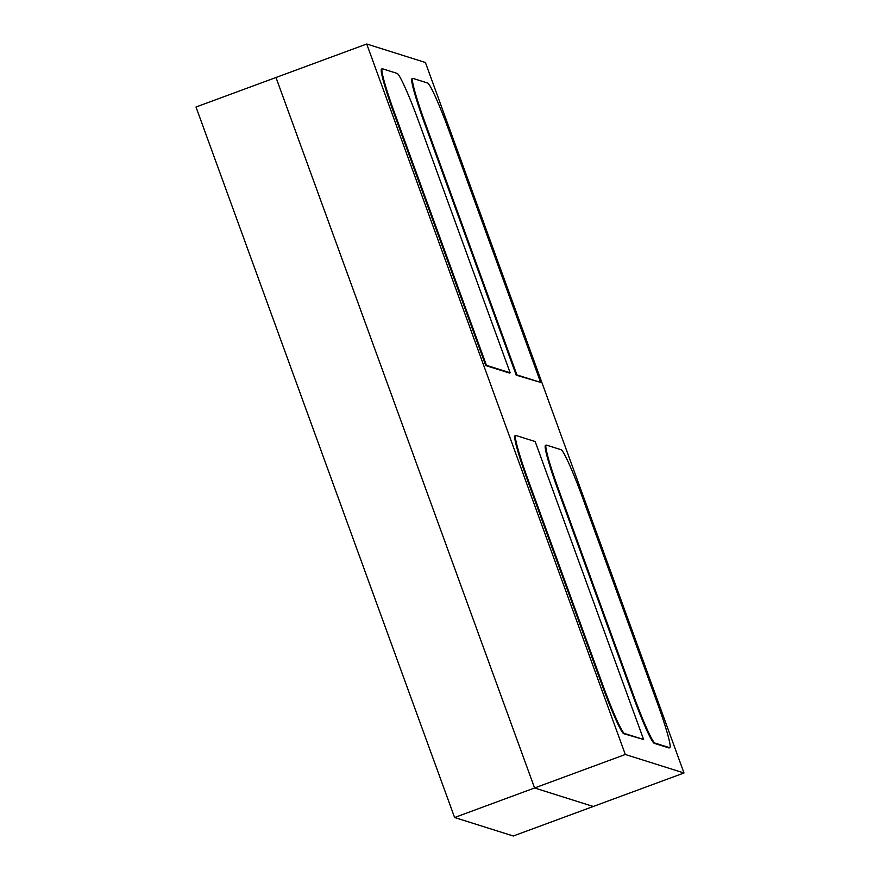 <?xml version="1.0" encoding="UTF-8"?>
<svg xmlns="http://www.w3.org/2000/svg" width="880" height="880" viewBox="0 0 880 880"><rect width="100%" height="100%" fill="white"/><g stroke="black" fill="none" stroke-linecap="round" stroke-linejoin="round"><path stroke-width="1.32" d="M684.002 772.981L625.317 754.49L366.718 44L425.403 62.491L684.002 772.981L513.282 836L454.597 817.509L195.998 107.019L275.99 77.495L534.589 787.974L454.597 817.509M625.317 754.49L534.589 787.974L593.274 806.476L534.589 787.974L275.99 77.495L366.718 44M516.23 375.177L424.468 123.068A48.862 3.751 -110.3 0 1 412.06 78.65L412.753 78.397A48.862 3.751 -110.3 0 1 412.984 78.408L427.658 83.028A48.862 3.751 -110.3 0 1 448.855 130.284L540.617 382.393L516.23 375.177L516.912 374.924L425.161 122.815A48.862 3.751 -110.3 0 1 412.753 78.397M540.617 382.393L516.912 374.924M485.76 365.574L393.998 113.465A48.862 3.751 -110.3 0 1 381.59 69.047L382.272 68.794A48.862 3.751 -110.3 0 1 382.514 68.805L397.188 73.425A48.862 3.751 -110.3 0 1 418.385 120.681L510.147 372.79L509.454 373.043L485.76 365.574L486.442 365.321L394.68 113.212A48.862 3.751 -110.3 0 1 382.272 68.794M510.147 372.79L486.442 365.321M535.172 441.551L643.61 739.497L623.744 733.7A48.862 3.751 -110.3 0 1 602.547 686.444L527.472 480.172A48.862 3.751 -110.3 0 1 515.064 435.754L515.746 435.501A48.862 3.751 -110.3 0 1 515.988 435.501L535.172 441.551M643.61 739.497L624.426 733.447A48.862 3.751 -110.3 0 1 603.229 686.191L528.154 479.919A48.862 3.751 -110.3 0 1 515.746 435.501M561.132 449.735A48.862 3.751 -110.3 0 1 582.329 496.991L657.404 703.263A48.862 3.751 -110.3 0 1 669.812 747.681A48.862 3.751 -110.3 0 1 669.57 747.681L654.896 743.05A48.862 3.751 -110.3 0 1 633.699 695.794L558.624 489.522A48.862 3.751 -110.3 0 1 546.216 445.104A48.862 3.751 -110.3 0 1 546.458 445.104L561.132 449.735M669.812 747.681L669.119 747.934A48.862 3.751 -110.3 0 1 668.888 747.934L654.214 743.303A48.862 3.751 -110.3 0 1 633.017 696.047L557.942 489.775A48.862 3.751 -110.3 0 1 545.534 445.357L546.216 445.104M425.161 122.815L424.468 123.068M394.68 113.212L393.998 113.465M528.154 479.919L527.472 480.172M603.229 686.191L602.547 686.444M624.426 733.447L623.744 733.7M558.624 489.522L557.942 489.775M633.699 695.794L633.017 696.047M654.896 743.05L654.214 743.303M669.57 747.681L668.888 747.934"/></g></svg>
